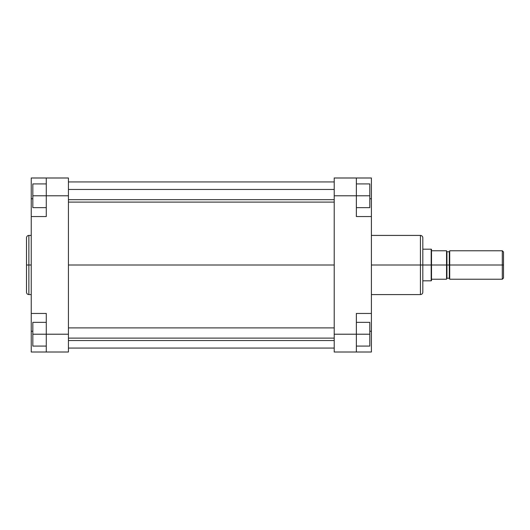 <?xml version="1.0" encoding="UTF-8"?>
<svg xmlns="http://www.w3.org/2000/svg" width="530" height="530" viewBox="0 0 530 530"><rect width="100%" height="100%" fill="white"/><g stroke="black" fill="none" stroke-linecap="round" stroke-linejoin="round"><path stroke-width="0.79" d="M28.872 294.587C27.434 294.441 26.639 293.653 26.5 292.209L26.5 265L26.5 292.209L26.5 265L28.872 265L28.872 294.587L28.872 235.413C27.434 235.558 26.639 236.347 26.5 237.791L26.5 265L26.5 237.791L26.5 265L28.872 265L28.872 235.413L28.872 265L31.243 265L28.872 265L28.872 294.587L31.243 294.587M46.276 334.218L46.276 352.013L31.243 352.013L31.243 331.25L31.243 352.013L68.423 352.013L68.423 177.987L46.276 177.987L46.276 216.551L46.276 195.782L68.423 195.782L68.423 334.218L46.276 334.218L46.276 313.449L46.276 352.013L68.423 352.013L68.423 334.218L32.827 334.218L32.827 322.353L46.276 322.353L32.827 322.353L32.827 334.218L46.276 334.218M31.243 216.551L46.276 216.551L31.243 216.551L31.243 313.449L31.243 177.987L46.276 177.987L46.276 195.782L68.423 195.782L68.423 177.987L31.243 177.987L31.243 215.193M31.243 314.807L31.243 331.25L32.827 331.25L31.243 331.25L31.243 313.449L46.276 313.449L31.243 313.449M31.243 198.75L32.827 198.75L31.243 198.75M32.827 207.647L32.827 183.917L46.276 183.917L32.827 183.917L32.827 195.782L46.276 195.782L32.827 195.782L32.827 207.647L46.276 207.647L32.827 207.647M32.827 346.083L32.827 334.218L32.827 346.083L46.276 346.083L32.827 346.083M68.423 265L334.218 265L68.423 265M371.397 294.587L420.442 294.587L420.442 265L371.397 265L420.442 265L420.442 235.413L420.442 265L422.814 265L422.814 237.791C422.675 236.347 421.88 235.558 420.442 235.413L371.397 235.413M420.442 294.587C421.88 294.441 422.675 293.653 422.814 292.209L422.814 265L420.442 265L420.442 235.413M371.397 313.449L371.397 352.013L356.365 352.013L356.365 313.449L371.397 313.449L371.397 216.551L356.365 216.551L356.365 177.987L334.218 177.987L334.218 352.013L356.365 352.013L334.218 352.013L334.218 334.218L356.365 334.218L356.365 313.449L371.397 313.449L371.397 216.551L356.365 216.551L356.365 195.782L334.218 195.782L334.218 334.218L369.814 334.218L369.814 346.083L356.365 346.083L369.814 346.083L369.814 334.218L356.365 334.218L356.365 352.013L371.397 352.013L371.397 314.807M371.397 215.193L371.397 177.987L334.218 177.987L334.218 195.782L356.365 195.782L356.365 177.987L371.397 177.987L371.397 198.75L369.814 198.75L371.397 198.75L371.397 216.551M371.397 331.25L369.814 331.25L371.397 331.25M422.814 265L422.814 292.209L422.814 265L431.175 265L422.814 265M420.442 265L420.442 294.587L420.442 265M369.814 183.917L369.814 207.647L356.365 207.647L369.814 207.647L369.814 195.782L356.365 195.782L369.814 195.782L369.814 183.917L356.365 183.917L369.814 183.917M369.814 322.353L369.814 334.218L369.814 322.353L356.365 322.353L369.814 322.353M449.712 250.763L449.712 265L502.314 265L502.314 250.763L449.712 250.763L449.712 279.237L502.314 279.237L503.5 278.051L503.5 265L502.314 265L502.314 279.237L502.314 265L449.314 265L449.314 251.75L449.314 265L446.942 265L446.942 251.75L446.942 265L446.545 265L446.545 250.763L431.513 250.763L431.175 280.82L431.175 265L446.545 265L431.513 265L431.513 279.237L431.513 249.378L431.513 250.763L446.545 250.763L446.545 265L446.942 265L446.942 278.25L446.545 278.647M431.513 280.622L431.513 279.237L446.545 279.237L446.545 265L446.545 279.237L431.513 279.237L431.175 280.82L422.814 280.82M446.942 278.25L449.314 278.25L449.314 251.75L449.712 251.352M503.5 278.051L503.5 251.949L503.5 265L502.314 265L502.314 250.763L503.5 251.949M449.314 251.75L446.942 251.75L446.942 265L449.712 265L449.712 279.237M422.814 249.179L431.175 249.179L431.175 265L431.175 249.179L431.513 249.378M446.942 265L446.942 278.25L446.942 265M449.314 265L449.314 278.25L449.314 265M68.423 338.107L334.218 338.107L68.423 338.107M68.423 199.671L334.218 199.671L68.423 199.671M28.872 235.413L31.243 235.413M334.218 181.942L68.423 181.942M334.218 348.058L68.423 348.058M446.942 251.75L446.545 251.352M449.314 278.25L449.712 278.647M334.218 327.891L68.423 327.891M334.218 340.545L68.423 340.545M334.218 189.455L68.423 189.455M334.218 202.109L68.423 202.109"/></g></svg>
